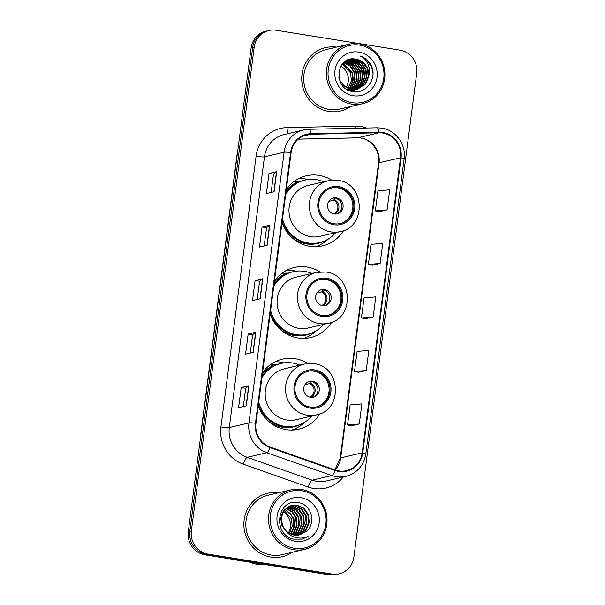 <?xml version="1.0" encoding="UTF-8"?>
<svg xmlns="http://www.w3.org/2000/svg" width="605" height="605" viewBox="0 0 605 605"><rect width="100%" height="100%" fill="white"/><g stroke="black" fill="none" stroke-linecap="round" stroke-linejoin="round"><path stroke-width="0.91" d="M307.907 363.484A35.96 34.409 76.7 0 0 295.202 358.704A35.96 34.409 76.7 0 0 282.353 359.158A35.96 34.409 76.7 0 0 262.532 372.733M258.222 405.887A35.96 34.409 76.7 0 0 285.991 429.626A35.96 34.409 76.7 0 0 298.84 429.172A35.96 34.409 76.7 0 0 319.773 413.888M284.07 362.887A35.96 34.409 76.7 0 0 280.607 362.138A35.96 34.409 76.7 0 0 275.252 361.714M319.811 271.827A35.96 34.409 76.7 0 0 307.106 267.039A35.96 34.409 76.7 0 0 294.257 267.493A35.96 34.409 76.7 0 0 274.436 281.068M270.125 314.222A35.96 34.409 76.7 0 0 297.894 337.961A35.96 34.409 76.7 0 0 310.743 337.507A35.96 34.409 76.7 0 0 331.684 322.231M295.974 271.221A35.96 34.409 76.7 0 0 292.51 270.473A35.96 34.409 76.7 0 0 287.156 270.049M331.714 180.161A35.96 34.409 76.7 0 0 319.009 175.374A35.96 34.409 76.7 0 0 306.16 175.828A35.96 34.409 76.7 0 0 286.339 189.403M282.036 222.564A35.96 34.409 76.7 0 0 309.798 246.296A35.96 34.409 76.7 0 0 322.647 245.842A35.96 34.409 76.7 0 0 343.587 230.565M307.877 179.556A35.96 34.409 76.7 0 0 304.421 178.815A35.96 34.409 76.7 0 0 299.067 178.392M294.643 181.78A32.912 31.49 -103.3 0 1 299.513 181.439M282.732 273.445A32.912 31.49 -103.3 0 1 287.609 273.105M270.828 365.11A32.912 31.49 -103.3 0 1 275.698 364.762M268.862 30.507L265.792 31.233A20.358 19.481 76.7 0 0 251.105 47.939L188.284 531.682A20.358 19.481 76.7 0 0 205.027 554.861L328.863 574.75A20.358 19.481 76.7 0 0 336.138 574.493L337.673 574.13A20.358 19.481 76.7 0 1 330.398 574.387A20.358 19.481 76.7 0 0 337.673 574.13L339.208 573.767A20.358 19.481 76.7 0 0 353.895 557.061L416.716 73.318A20.358 19.481 76.7 0 0 399.973 50.139L276.137 30.25A20.358 19.481 76.7 0 0 268.862 30.507A20.358 19.481 76.7 0 0 254.183 47.213L191.354 530.956A20.358 19.481 76.7 0 0 208.097 554.135L331.933 574.024A20.358 19.481 76.7 0 0 339.208 573.767M267.327 30.87A20.358 19.481 76.7 0 0 252.64 47.576L189.819 531.319A20.358 19.481 76.7 0 0 206.562 554.498L330.398 574.387L206.562 554.498A20.358 19.481 76.7 0 1 189.819 531.319L252.64 47.576A20.358 19.481 76.7 0 1 267.327 30.87M336.531 47.13A32.572 31.165 76.7 0 0 325.505 47.636A32.572 31.165 76.7 0 0 301.782 80.442A32.572 31.165 76.7 0 0 328.802 111.449A32.572 31.165 76.7 0 0 340.441 111.04A32.572 31.165 76.7 0 0 350.529 106.571A32.572 31.165 76.7 0 1 340.441 111.04A32.572 31.165 76.7 0 1 328.802 111.449A32.572 31.165 76.7 0 1 301.782 80.442A32.572 31.165 76.7 0 1 325.505 47.636A32.572 31.165 76.7 0 1 336.531 47.13M278.655 492.735A32.572 31.165 76.7 0 0 267.637 493.234A32.572 31.165 76.7 0 0 243.906 526.048A32.572 31.165 76.7 0 0 270.927 557.054A32.572 31.165 76.7 0 0 282.565 556.645A32.572 31.165 76.7 0 0 292.654 552.176A32.572 31.165 76.7 0 1 282.565 556.645A32.572 31.165 76.7 0 1 270.927 557.054A32.572 31.165 76.7 0 1 243.906 526.048A32.572 31.165 76.7 0 1 267.637 493.234A32.572 31.165 76.7 0 1 278.655 492.735M382.685 133.024A21.712 20.774 -103.3 0 1 400.54 157.754L362.221 452.812A21.712 20.774 -103.3 0 1 346.559 470.637A21.712 20.774 -103.3 0 1 335.261 470.009L270.276 447.14A21.712 20.774 -103.3 0 1 255.96 423.318L291.118 152.604A21.712 20.774 -103.3 0 1 306.78 134.786A21.712 20.774 -103.3 0 1 310.909 134.257L379.055 132.775A21.712 20.774 -103.3 0 1 382.685 133.024M382.753 132.495A22.256 21.296 76.7 0 0 379.04 132.238L310.894 133.72A22.256 21.296 76.7 0 0 290.604 152.52L255.446 423.235A22.256 21.296 76.7 0 0 270.117 447.655L335.102 470.524A22.256 21.296 76.7 0 0 362.735 452.895L401.062 157.837A22.256 21.296 76.7 0 0 382.753 132.495M351.603 425.769L359.279 423.992L361.888 403.921L350.144 404.957L347.542 425.028L351.679 425.784M358.561 372.249L366.237 370.472L368.838 350.393L357.101 351.429L354.492 371.5L358.629 372.257M379.411 211.667L387.087 209.89L389.696 189.819L377.951 190.855L375.35 210.926L379.486 211.682M372.461 265.194L380.137 263.417L382.746 243.346L371.001 244.382L368.392 264.453L372.536 265.209M365.511 318.722L373.187 316.944L375.796 296.873L364.051 297.902L361.442 317.98L365.579 318.737M246.28 405.842L238.597 407.649L241.206 387.578L248.889 385.771L246.28 405.842M267.138 245.267L259.454 247.074L262.063 227.004L269.739 225.196L267.138 245.267M274.088 191.74L266.404 193.547L269.013 173.476L276.689 171.669L274.088 191.74M253.23 352.314L245.547 354.129L248.156 334.051L255.839 332.243L253.23 352.314M260.18 298.794L252.504 300.602L255.106 280.531L262.789 278.716L260.18 298.794M255.106 280.531L259.59 281.249L262.6 278.792A5.43 0.575 7.4 0 1 262.789 278.716M248.156 334.051L252.64 334.777M250.273 353.017L252.64 334.762L255.65 332.319A5.43 0.575 7.4 0 1 255.839 332.243M269.013 173.476L273.498 174.195M271.131 192.435L273.498 174.179L276.508 171.744A5.43 0.575 7.4 0 1 276.689 171.669M262.063 227.004L266.548 227.722L269.55 225.272A5.43 0.575 7.4 0 1 269.739 225.196M241.206 387.578L245.69 388.297L248.7 385.846A5.43 0.575 7.4 0 1 248.889 385.771M373.187 316.944L361.442 317.98M380.137 263.417L368.392 264.453M387.087 209.89L375.35 210.926M366.237 370.472L354.492 371.5M359.279 423.992L347.542 425.028M257.223 299.49L259.598 281.234M264.173 245.963L266.548 227.707M243.323 406.537L245.69 388.281M352.276 102.684A29.176 27.921 76.7 0 0 383.751 78.363A29.176 27.921 76.7 0 0 359.748 45.141A29.176 27.921 76.7 0 0 328.281 69.454A29.176 27.921 76.7 0 0 352.276 102.684M351.717 104.113A30.537 29.214 76.7 0 0 362.629 103.72A30.537 29.214 76.7 0 0 384.871 72.963A30.537 29.214 76.7 0 0 359.536 43.893A30.537 29.214 76.7 0 0 348.631 44.278A30.537 29.214 76.7 0 0 326.382 75.035A30.537 29.214 76.7 0 0 351.717 104.113M348.631 44.278L325.974 49.618A30.537 29.214 76.7 0 0 303.725 80.374A30.537 29.214 76.7 0 0 329.06 109.444A30.537 29.214 76.7 0 0 339.972 109.059L362.629 103.72M344.676 61.786L351.883 65.075L356.345 71.503L357.154 79.421L354.061 86.704L351.202 89.525M344.472 61.937L351.407 65.189L355.861 71.617L356.678 79.527L353.577 86.817L350.938 89.472M345.546 61.226L346.937 61.385L353.804 64.622L358.266 71.05L359.075 78.968L355.982 86.25L352.246 89.684M345.326 61.355L353.328 64.735L357.782 71.163L358.591 79.081L355.498 86.364L351.989 89.646M346.446 60.742L348.858 60.931L355.725 64.168L360.179 70.596L360.996 78.514L357.895 85.797L353.282 89.759M346.219 60.855L348.374 61.044L355.248 64.281L359.703 70.709L360.512 78.627L357.419 85.91L353.025 89.744M347.361 60.341L350.779 60.485L357.646 63.714L362.1 70.15L362.917 78.06L359.816 85.35L354.296 89.767M347.134 60.432L350.295 60.591L357.162 63.828L361.624 70.263L362.433 78.174L359.34 85.464L354.038 89.767M356.035 89.646L349.728 90.054L347.058 89.389M348.298 60.008L352.7 60.031L359.567 63.26L364.021 69.696L364.838 77.606L361.737 84.897L355.294 89.706M348.064 60.084L352.216 60.145L359.083 63.374L363.545 69.809L364.354 77.72L361.261 85.01L355.044 89.721M368.672 76.706A15.337 14.679 76.7 0 0 356.058 59.237C336.077 54.503 332.274 88.996 352.465 91.468C366.403 94.841 378.027 77.47 370.903 64.916C368.377 60.492 364.777 57.513 360.096 55.97C367.931 60.53 370.789 67.442 368.672 76.706L365.579 83.989L357.245 89.381L351.649 89.6L344.464 86.439L339.685 80.087L338.83 77.372M344.759 61.725L349.251 59.744L354.621 59.577L361.488 62.814L365.942 69.242L366.751 77.16L363.658 84.443L356.277 89.578M357.245 89.381L351.172 89.714L341.591 84.201M346.529 60.598L348.767 59.857M349.009 59.804L354.137 59.691L361.003 62.928L365.465 69.356L366.275 77.274L363.181 84.556L356.027 89.616M343.065 63.2L352.503 72.411L353.312 80.321L350.219 87.612L349.04 88.958M348.835 89.162L348.215 89.737M342.869 63.404L352.019 72.524L352.836 80.435L349.735 87.725L348.767 88.859M348.563 89.071L347.943 89.669M343.867 62.444L350.287 65.809L354.424 71.957L355.233 79.868L352.14 87.158L350.129 89.29M349.924 89.464L349.282 89.979M343.663 62.625L349.924 66.028L353.94 72.071L354.757 79.981L351.656 87.271L349.864 89.215M349.652 89.404L349.017 89.926M350.983 89.684L350.333 90.13M350.106 90.274L349.539 90.606M350.719 89.638L350.068 90.1M349.849 90.243L349.372 90.546M352.027 89.82L351.361 90.213M351.134 90.334L350.454 90.667M351.77 89.797L351.104 90.198M350.877 90.326L350.204 90.674M353.055 89.88L352.375 90.221M352.148 90.319L351.452 90.606M351.218 90.697L350.454 90.939M352.798 89.873L352.125 90.221M351.891 90.326L351.202 90.629M350.976 90.72L350.401 90.924M354.069 89.865L353.373 90.153M353.138 90.243L352.435 90.478M352.201 90.546L351.482 90.735M353.812 89.88L353.123 90.175M352.889 90.266L352.193 90.516M351.951 90.591L351.24 90.788M355.059 89.79L354.356 90.024M354.122 90.1L349.698 90.674M354.81 89.812L354.114 90.062M353.872 90.137L353.161 90.342M353.403 90.281L349.993 90.78M355.793 89.684L355.082 89.888M355.324 89.835L349.251 90.168M356.058 59.237L362.924 62.474L367.386 68.902L368.195 76.82L365.102 84.103L357.003 89.434M358.848 52.098A22.128 21.167 76.7 0 0 334.981 70.535A22.128 21.167 76.7 0 0 353.184 95.726A22.128 21.167 76.7 0 0 377.044 77.289A22.128 21.167 76.7 0 0 358.848 52.098M342.279 64.069L350.582 72.857L351.392 80.775L347.928 88.527M347.724 88.754L347.119 89.411M345.576 88.39A15.337 14.679 76.7 0 0 345.924 87.876M346.105 87.589A15.337 14.679 76.7 0 0 340.902 66.005M360.096 55.97L367.182 60.296L371.72 67.321L372.952 73.288M338.641 187.618A18.324 17.53 76.7 0 0 332.092 187.852A18.324 17.53 76.7 0 0 318.744 206.305A18.324 17.53 76.7 0 0 333.945 223.744A18.324 17.53 76.7 0 0 340.494 223.517A18.324 17.53 76.7 0 0 353.842 205.057A18.324 17.53 76.7 0 0 338.641 187.618M340.01 223.623A18.324 17.53 76.7 0 0 352.866 205.027A18.324 17.53 76.7 0 0 337.681 187.845A18.324 17.53 76.7 0 0 331.616 187.966M282.195 221.301A32.095 30.711 76.7 0 0 307.219 243.21A32.095 30.711 76.7 0 0 318.691 242.802L319.652 242.575A32.095 30.711 76.7 0 0 335.646 232.675M282.512 218.844A32.095 30.711 76.7 0 0 308.179 242.983A32.095 30.711 76.7 0 0 319.652 242.575M323.667 181.818A32.095 30.711 76.7 0 0 316.4 179.685A32.095 30.711 76.7 0 0 304.935 180.093A32.095 30.711 76.7 0 0 285.643 194.757M310.675 236.684A26.121 24.994 76.7 0 0 320.007 236.358L340.365 231.564A26.121 24.994 -103.3 0 1 331.026 231.896A26.121 24.994 -103.3 0 1 309.352 207.023A26.121 24.994 -103.3 0 1 328.386 180.706L308.036 185.501A26.121 24.994 76.7 0 0 289.001 211.81A26.121 24.994 76.7 0 0 310.675 236.684M304.935 180.093L303.975 180.32A32.095 30.711 76.7 0 0 285.863 193.048M300.375 181.417A32.572 31.165 76.7 0 0 295.074 181.954M336.38 197.88A8.145 7.789 76.7 0 0 327.532 206.184A8.145 7.789 76.7 0 0 337.197 213.837A8.145 7.789 76.7 0 0 336.38 197.88M336.524 213.958A8.145 7.789 76.7 0 0 332.803 198.175M286.157 190.787A32.534 31.127 76.7 0 1 296.374 182.483L293.97 181.515M328.47 238.907L327.827 239.504A35.287 33.759 -103.3 0 1 315.538 246.719M340.358 201.654A9.498 9.09 -103.3 0 1 341.727 207.477M335.767 197.706L333.582 200.225L328.78 201.352M294.401 548.281A29.176 27.921 76.7 0 0 325.876 523.968A29.176 27.921 76.7 0 0 301.88 490.746A29.176 27.921 76.7 0 0 270.405 515.059A29.176 27.921 76.7 0 0 294.401 548.281M293.849 549.711A30.537 29.214 76.7 0 0 304.754 549.325A30.537 29.214 76.7 0 0 327.002 518.568A30.537 29.214 76.7 0 0 301.668 489.498A30.537 29.214 76.7 0 0 290.755 489.884A30.537 29.214 76.7 0 0 268.514 520.64A30.537 29.214 76.7 0 0 293.849 549.711M290.755 489.884L268.098 495.215A30.537 29.214 76.7 0 0 245.857 525.972A30.537 29.214 76.7 0 0 271.191 555.05A30.537 29.214 76.7 0 0 282.096 554.664L304.754 549.325M248.912 561.909A36.64 35.06 76.7 0 0 256.966 564.238A36.64 35.06 76.7 0 0 265.285 564.541M235.852 559.807A28.836 27.596 76.7 0 0 239.92 560.79A28.836 27.596 76.7 0 0 244.065 561.13M287.254 507.323L294.31 510.605L298.726 517.048L299.49 524.974L296.352 532.271L293.629 534.979M288.373 506.612L289.924 506.786L296.745 510.03L301.161 516.473L301.933 524.399L298.794 531.697L294.945 535.183M288.086 506.778L296.14 510.174L300.549 516.617L301.32 524.543L298.182 531.84L294.62 535.145M289.515 506.03L292.359 506.211L299.188 509.455L303.597 515.899L304.368 523.824L301.229 531.122L296.238 535.266M289.228 506.166L291.754 506.355L298.575 509.599L302.992 516.042L303.755 523.968L300.617 531.266L295.913 535.259M290.695 505.568L294.801 505.636L301.623 508.881L306.039 515.324L306.803 523.249L303.665 530.547L297.501 535.236M290.4 505.674L294.189 505.78L301.018 509.024L305.427 515.468L306.198 523.393L303.06 530.691L297.184 535.251M298.734 535.092L306.107 529.972L309.246 522.675L308.474 514.749L304.065 508.306L297.237 505.062L291.897 505.228L284.032 510.499L281.302 517.706L282.474 525.533L285.409 530.116C287.821 532.839 290.771 534.495 294.257 535.092L299.732 534.896L305.948 531.644L299.664 534.911M287.02 532.279L281.87 525.677L280.69 517.85L283.427 510.643L291.292 505.364M291.595 505.296L296.632 505.205L303.453 508.45L307.869 514.893L308.633 522.818L305.495 530.116L298.431 535.138M286.165 508.177L292.336 511.596L296.284 517.623L297.055 525.548L293.917 532.839L292.283 534.631M285.9 508.412L291.867 511.875L295.679 517.767L296.442 525.692L293.304 532.982L291.935 534.517M286.974 507.519L293.743 510.786L298.114 517.192L298.885 525.117L295.747 532.415L293.296 534.903M305.948 531.644C316.725 523.824 311.514 504.668 298.999 502.755C276.984 497.378 271.728 535.085 293.886 539.168L302.122 539.123L308.217 536.453C303.77 538.344 299.233 538.594 294.612 537.195C290.755 535.97 287.693 533.61 285.409 530.116M300.972 497.696A22.128 21.167 76.7 0 0 277.113 516.133A22.128 21.167 76.7 0 0 295.308 541.331A22.128 21.167 76.7 0 0 319.168 522.894A22.128 21.167 76.7 0 0 300.972 497.696M284.116 510.393L291.406 518.772L292.23 526.312L289.462 533.421M284.864 509.47L290.529 513.63L293.765 520.103L293.78 527.431L290.536 533.965M285.121 509.191L293.849 518.198L294.612 526.123L290.892 534.124M288.464 532.808A15.337 14.679 76.7 0 0 283.231 511.732M308.217 536.453L302.054 539.146M326.738 279.283A18.324 17.53 76.7 0 0 320.189 279.51A18.324 17.53 76.7 0 0 306.841 297.97A18.324 17.53 76.7 0 0 322.041 315.409A18.324 17.53 76.7 0 0 328.591 315.182A18.324 17.53 76.7 0 0 341.938 296.722A18.324 17.53 76.7 0 0 326.738 279.283M328.107 315.288A18.324 17.53 76.7 0 0 340.963 296.692A18.324 17.53 76.7 0 0 325.777 279.51A18.324 17.53 76.7 0 0 319.712 279.631M270.291 312.959A32.095 30.711 76.7 0 0 295.316 334.868A32.095 30.711 76.7 0 0 306.788 334.467L307.748 334.24A32.095 30.711 76.7 0 0 323.743 324.34M270.609 310.509A32.095 30.711 76.7 0 0 296.276 334.648A32.095 30.711 76.7 0 0 307.748 334.24M311.764 273.483A32.095 30.711 76.7 0 0 304.496 271.35A32.095 30.711 76.7 0 0 293.032 271.758A32.095 30.711 76.7 0 0 273.74 286.422M298.772 328.349A26.121 24.994 76.7 0 0 308.104 328.016L328.454 323.229A26.121 24.994 -103.3 0 1 319.122 323.554A26.121 24.994 -103.3 0 1 297.448 298.681A26.121 24.994 -103.3 0 1 316.483 272.371L296.125 277.158A26.121 24.994 76.7 0 0 277.098 303.476A26.121 24.994 76.7 0 0 298.772 328.349M293.032 271.758L292.071 271.985A32.095 30.711 76.7 0 0 273.959 284.713M288.472 273.082A32.572 31.165 76.7 0 0 283.163 273.619M324.469 289.545A8.145 7.789 76.7 0 0 315.628 297.849A8.145 7.789 76.7 0 0 325.293 305.495A8.145 7.789 76.7 0 0 324.469 289.545M324.613 305.623A8.145 7.789 76.7 0 0 320.9 289.833M274.254 282.452A32.534 31.127 76.7 0 1 284.471 274.148L282.066 273.18M316.566 330.572L315.923 331.162A35.287 33.759 -103.3 0 1 303.634 338.384M328.454 293.319A9.498 9.09 -103.3 0 1 329.823 299.135M323.864 289.364L321.678 291.89L316.876 293.017M314.827 370.941A18.324 17.53 76.7 0 0 308.285 371.175A18.324 17.53 76.7 0 0 294.938 389.628A18.324 17.53 76.7 0 0 310.138 407.074A18.324 17.53 76.7 0 0 316.68 406.84A18.324 17.53 76.7 0 0 330.027 388.387A18.324 17.53 76.7 0 0 314.827 370.941M316.203 406.946A18.324 17.53 76.7 0 0 329.052 388.357A18.324 17.53 76.7 0 0 313.866 371.168A18.324 17.53 76.7 0 0 307.809 371.296M258.388 404.624A32.095 30.711 76.7 0 0 283.412 426.533A32.095 30.711 76.7 0 0 294.877 426.124L295.837 425.905A32.095 30.711 76.7 0 0 311.84 415.998M258.706 402.174A32.095 30.711 76.7 0 0 284.373 426.306A32.095 30.711 76.7 0 0 295.837 425.905M299.861 365.14A32.095 30.711 76.7 0 0 292.593 363.015A32.095 30.711 76.7 0 0 281.128 363.416A32.095 30.711 76.7 0 0 261.836 378.087M286.868 420.014A26.121 24.994 76.7 0 0 296.2 419.681L316.551 414.886A26.121 24.994 -103.3 0 1 307.219 415.219A26.121 24.994 -103.3 0 1 285.545 390.346A26.121 24.994 -103.3 0 1 304.572 364.029L284.221 368.823A26.121 24.994 76.7 0 0 265.194 395.141A26.121 24.994 76.7 0 0 286.868 420.014M281.128 363.416L280.168 363.643A32.095 30.711 76.7 0 0 262.056 376.378M276.561 364.739A32.572 31.165 76.7 0 0 271.259 365.284M312.566 381.203A8.145 7.789 76.7 0 0 303.725 389.514A8.145 7.789 76.7 0 0 313.39 397.16A8.145 7.789 76.7 0 0 312.566 381.203M312.709 397.288A8.145 7.789 76.7 0 0 308.996 381.498M262.351 374.117A32.534 31.127 76.7 0 1 272.568 365.813L270.163 364.838M304.655 422.237L304.02 422.827A35.287 33.759 -103.3 0 1 291.731 430.042M316.551 384.977A9.498 9.09 -103.3 0 1 317.92 390.8M311.961 381.029L309.768 383.547L304.973 384.682M251.105 47.939L254.183 47.213M328.863 574.75L331.933 574.024M205.027 554.861L208.097 554.135M188.284 531.682L191.354 530.956M200.187 439.986L200.421 436.659A13.575 1.444 7.4 0 1 200.648 436.439M200.421 436.659L237.266 152.944A13.575 1.444 7.4 0 1 237.5 152.725M400.54 157.754L379.04 162.813A21.712 20.774 76.7 0 0 361.177 138.091A21.712 20.774 76.7 0 0 357.555 137.842L298.28 139.127M343.337 476.967A33.925 32.466 -103.3 0 1 313.813 488.469A33.925 32.466 -103.3 0 1 308.278 487.063L243.293 464.194A33.925 32.466 -103.3 0 1 220.923 426.971L256.081 156.256A33.925 32.466 -103.3 0 1 287.012 127.594L355.158 126.105A33.925 32.466 -103.3 0 1 366.638 128.01M335.102 470.524A6.784 1.679 109.4 0 1 331.835 475.568L312.172 480.196A27.142 25.97 76.7 0 0 316.604 481.323A27.142 25.97 76.7 0 0 326.299 480.983L345.962 476.354A27.142 25.97 -103.3 0 1 331.835 475.568L266.85 452.706A27.142 25.97 -103.3 0 1 248.957 422.925L284.116 152.21A6.784 0.726 7.4 0 1 290.604 152.52M377.006 127.799A6.784 1.936 88.8 0 1 377.119 127.784A6.784 1.936 88.8 0 1 379.04 132.238M255.446 423.235A6.784 0.726 -172.6 0 0 248.957 422.925L229.295 427.553A27.142 25.97 76.7 0 0 247.188 457.335L312.172 480.196A6.784 1.679 -70.6 0 0 308.278 487.063M270.117 447.655A6.784 1.679 109.4 0 1 266.85 452.706L247.188 457.335A6.784 1.679 -70.6 0 0 243.293 464.194M362.735 452.895A6.784 0.726 7.4 0 1 365.821 453.916L404.14 158.85C406.341 144.671 395.662 129.969 381.74 128.101L377.119 127.784L308.974 129.266L303.695 129.931L284.032 134.567A27.142 25.97 76.7 0 0 264.453 156.839L284.116 152.21A27.142 25.97 -103.3 0 1 303.695 129.931A27.142 25.97 -103.3 0 1 308.86 129.281A6.784 1.936 88.8 0 1 308.974 129.266A6.784 1.936 88.8 0 1 310.894 133.72M404.14 158.85A6.784 0.726 -172.6 0 0 401.062 157.837M256.081 156.256A6.784 0.726 7.4 0 0 264.453 156.839L229.295 427.553A6.784 0.726 7.4 0 1 220.923 426.971M287.012 127.594A6.784 1.936 -91.2 0 0 288.411 133.531M355.158 126.105A6.784 1.936 -91.2 0 0 355.347 128.252M335.041 469.934A21.712 20.774 76.7 0 0 340.713 457.879L379.04 162.813A12.213 1.301 7.4 0 0 378.533 163.108C380.681 149.942 369.05 137.002 357.343 137.864A12.213 3.479 -91.2 0 0 357.555 137.842L379.055 132.775M362.221 452.812L340.713 457.879A12.213 1.301 7.4 0 0 340.214 458.166L378.533 163.108M310.909 134.257L302.848 136.155M259.999 298.832L262.6 278.792M266.949 245.312L269.55 225.272M273.899 191.785L276.508 171.744M253.049 352.36L255.65 332.319M246.091 405.887L248.7 385.846M333.816 224.75A19.337 18.505 76.7 0 0 354.674 208.634A19.337 18.505 76.7 0 0 338.77 186.612A19.337 18.505 76.7 0 0 317.912 202.728A19.337 18.505 76.7 0 0 333.816 224.75M292.109 237.757A32.534 31.127 76.7 0 0 306.107 243.86A32.534 31.127 76.7 0 0 324.885 240.813M334.293 199.65A7.873 7.532 -103.3 0 1 334.656 213.988M333.582 200.225A7.464 7.139 -103.3 0 1 333.71 213.822M321.913 316.415A19.337 18.505 76.7 0 0 342.77 300.299A19.337 18.505 76.7 0 0 326.866 278.277A19.337 18.505 76.7 0 0 306.009 294.393A19.337 18.505 76.7 0 0 321.913 316.415M280.206 329.423A32.534 31.127 76.7 0 0 294.204 335.525A32.534 31.127 76.7 0 0 312.974 332.47M322.389 291.315A7.873 7.532 -103.3 0 1 322.745 305.646M321.678 291.89A7.464 7.139 -103.3 0 1 321.807 305.487M310.01 408.08A19.337 18.505 76.7 0 0 330.867 391.964A19.337 18.505 76.7 0 0 314.963 369.942A19.337 18.505 76.7 0 0 294.098 386.058A19.337 18.505 76.7 0 0 310.01 408.08M268.302 421.088A32.534 31.127 76.7 0 0 282.293 427.19A32.534 31.127 76.7 0 0 301.071 424.135M310.478 382.973A7.873 7.532 -103.3 0 1 310.841 397.311M309.768 383.547A7.464 7.139 -103.3 0 1 309.904 397.145M237.266 152.944L237.894 149.669M345.962 476.354C357.116 473.125 363.741 465.646 365.821 453.916M357.343 137.864L298.257 139.15M334.875 469.873L340.214 458.166M340.365 231.564C366.91 226.928 364.8 183.088 337.923 180.366L328.386 180.706M328.454 323.229C355.006 318.585 352.897 274.753 326.019 272.031L316.483 272.371M316.551 414.886C343.103 410.25 340.993 366.411 314.116 363.696L304.572 364.029"/></g></svg>
